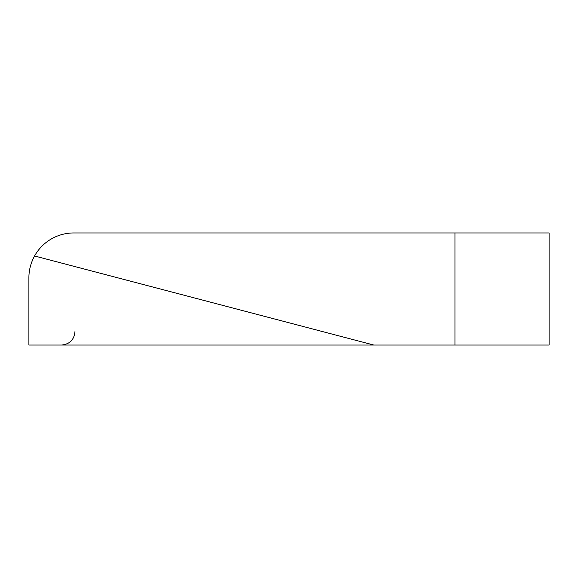 <?xml version="1.0" encoding="UTF-8"?>
<svg xmlns="http://www.w3.org/2000/svg" width="578" height="578" viewBox="0 0 578 578"><rect width="100%" height="100%" fill="white"/><g stroke="black" fill="none" stroke-linecap="round" stroke-linejoin="round"><path stroke-width="0.87" d="M333.629 345.044L335.074 345.044M34.564 255.982C30.771 262.968 28.878 270.237 28.9 277.794L28.9 345.044L373.836 345.044L34.564 255.982A44.831 44.831 0 0 1 73.731 232.956L454.951 232.956L454.951 345.044L373.836 345.044M454.951 232.956L549.1 232.956L549.1 345.044L454.951 345.044M74.974 331.591C74.179 339.763 69.692 344.242 61.521 345.044"/></g></svg>
